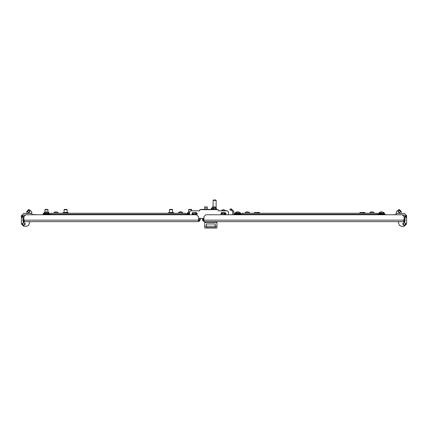 <?xml version="1.0" encoding="UTF-8"?>
<svg xmlns="http://www.w3.org/2000/svg" width="428" height="428" viewBox="0 0 428 428"><rect width="100%" height="100%" fill="white"/><g stroke="black" fill="none" stroke-linecap="round" stroke-linejoin="round"><path stroke-width="0.64" d="M391.941 214.765L396.098 214.583M406.595 215.541L404.3 213.406L396.098 213.406L401.213 213.406M405.065 216.472L405 215.707L406.6 215.707L406.6 216.472L405.065 216.472L405.059 220.516L404.075 221.667M26.787 213.406L26.787 211.491L28.703 209.576L30.056 210.132L31.287 211.362L31.902 212.855L31.902 214.765M25.664 214.942L24.08 214.942L23 215.707L22.941 220.516L23.925 221.667M22.935 216.472L21.4 216.472L21.4 215.669M198.48 221.667L24.658 221.667L23.92 220.131L23.92 216.68L25.835 214.765L196.559 214.765L198.48 216.68L198.48 221.667L199.956 220.527L199.218 220.329L199.742 218.376L199.378 219.735L198.48 220.773M64.098 209.784L67.164 209.784L66.779 209.399L64.484 209.399L64.098 209.784L64.098 212.465M44.935 209.784L48 209.784L47.615 209.399L45.315 209.399L44.935 209.784L44.935 212.111M169.499 209.784L169.884 209.399L172.184 209.399L172.57 209.784L169.499 209.784L169.499 212.465M188.662 209.784L189.048 209.399L191.348 209.399L191.733 209.784L188.662 209.784L188.662 212.144M213.668 208.366L213.668 207.291L214.048 206.911L215.198 206.911L215.584 207.291L212.144 207.291M213.658 206.911L212.518 206.911L212.133 207.291L212.133 208.366L212.133 207.291L212.518 206.911M213.091 200.395L216.156 200.395L215.776 200.01L213.476 200.01L213.091 200.395L213.091 206.911M178.706 212.315L182.526 212.315M189.572 211.892L188.32 212.315L189.567 212.315M55.458 211.897L54.131 212.315L57.967 212.315L55.437 211.865M44.512 213.272L44.512 212.315L48.343 212.315L46.738 211.865M50.681 214.765L50.681 213.272L185.982 213.272L185.982 214.765M62.852 213.042L63.43 212.465L67.833 212.465L68.41 213.042L62.852 213.235L68.41 213.042M44.512 213.042L43.688 213.042L44.512 212.465L43.688 213.042L44.512 213.235M48.343 213.235L49.247 213.235L48.669 212.465L49.247 213.042L48.343 213.042M168.258 213.042L168.83 212.465L173.238 212.465L173.811 213.042L168.258 213.235L173.811 213.042M188.32 213.042L187.421 213.042L188.32 212.465L187.421 213.042L188.32 213.235M192.151 213.235L192.975 213.235L192.611 212.679L192.975 213.042L192.199 213.042M221.105 214.546L221.105 212.86M222.897 210.827L222.908 210.132L221.715 210.159L221.715 210.827L218.515 210.742M231.184 208.998L231.184 210.148L230.034 210.148L230.034 208.998L231.452 208.998L233.865 211.411L233.865 214.765M238.203 221.667L237.396 221.667M381.937 221.667L381.129 221.667M257.372 221.667L256.565 221.667M362.773 221.667L361.965 221.667M203.921 221.667L203.921 216.68L205.836 214.765L402.165 214.765L404.08 216.68L404.08 220.131L403.342 221.667L203.921 221.667L202.385 220.131L202.385 218.376L200.534 218.376L199.956 220.527M370.033 213.272L370.033 212.315L373.869 212.315L371.574 211.86M380.952 211.865L379.657 212.315L383.488 212.315L381.214 211.86M245.474 212.315L249.294 212.315M235.849 213.272L235.849 212.315L239.68 212.315L237.064 211.908M242.018 214.765L242.018 213.272L377.319 213.272L377.319 214.765M379.657 213.042L378.753 213.042L379.657 212.465M379.657 213.235L378.753 213.042M383.488 212.465L384.312 213.042L383.488 213.042M384.312 213.042L383.488 213.235M359.59 213.042L360.167 212.465L364.57 212.465L365.148 213.042L359.59 213.235L365.148 213.042M254.189 213.042L254.762 212.465L259.17 212.465L259.743 213.042L254.189 213.235L259.743 213.042M235.849 213.042L235.026 213.042L235.849 212.465M235.849 213.235L235.026 213.042M239.68 212.465L240.579 213.042L239.68 213.042M240.579 213.042L239.68 213.235M399.297 212.85L397.938 211.491L399.297 210.127L400.661 211.491L399.297 212.85M399.297 210.319L398.131 211.491L399.297 212.657L400.469 211.491L399.297 210.319M404.3 225.69L402.577 223.967L404.3 222.239L406.028 223.967L404.3 225.69M404.3 222.603L402.941 223.967L404.3 225.326L405.658 223.967L404.3 222.603L402.957 223.967L404.3 225.305L405.642 223.967L404.3 222.624M28.703 210.127L30.062 211.491L28.703 212.85L27.339 211.491L28.703 210.127M28.703 212.657L29.869 211.491L28.703 210.319L27.531 211.491L28.703 212.657M23.7 225.69L25.423 223.967L23.7 222.239L21.972 223.967L23.7 225.69M23.7 225.326L25.059 223.967L23.7 222.603L22.342 223.967L23.7 225.326L25.043 223.967L23.7 222.624L22.358 223.967L23.7 225.305M192.707 214.765L193.14 212.55L196.206 212.55L197.356 213.7L196.58 214.786M221.453 214.765L221.886 212.55L224.951 212.55L226.102 213.7L225.385 214.765M203.921 218.376L198.48 218.376M189.567 214.765L189.567 211.978L190.717 210.827L199.598 210.827L199.908 209.677L218.178 209.677L218.494 210.827L227.37 210.827L228.52 211.978L228.52 214.765M218.312 210.153L218.537 210.827M201.117 209.372L200.197 209.677L201.117 209.372L216.969 209.372L217.889 209.677M199.635 210.506L199.78 210.153L199.635 210.506M225.658 214.064L225.01 212.914L224.181 214.005L225.658 214.064M225.797 214.064L225.54 214.423L225.797 214.064M223.314 214.765L222.993 213.7L223.379 212.55M223.951 213.765L224.181 214.005M225.642 214.005L225.866 213.765M224.277 214.182L225.54 214.182M225.866 213.7L225.219 212.796L224.598 212.796L223.951 213.7M196.907 214.064L196.265 212.914L195.436 214.005L196.907 214.064M197.051 214.064L196.794 214.423L197.051 214.064M194.248 213.7L194.569 214.765L194.248 213.7L194.628 212.55M195.205 213.765L195.436 214.005M196.896 214.005L197.121 213.765M195.532 214.182L196.794 214.182M197.121 213.7L196.473 212.796L195.853 212.796L195.205 213.7M203.921 220.901L203.156 220.131L203.343 218.376L203.921 220.447M227.37 210.827L224.331 210.357L224.047 209.592L221.832 210.132M199.908 209.677L199.78 210.153M199.55 210.827L191.733 210.827L191.733 209.784M402.336 214.942L403.92 214.942L405 215.707M401.213 211.491L401.213 213.31L401.213 211.491L401.213 213.31L401.213 211.491L399.297 209.576L397.944 210.132L396.713 211.362L396.098 213.31M404.685 221.667L405.065 221.281L404.685 221.667L398.168 221.704L399.394 225.347L401.234 226.268L404.3 226.268L401.619 226.268L404.3 226.268L406.6 223.967L406.6 216.472M401.598 213.406L401.309 213.406M396.098 213.406L396.098 214.765M406.6 216.087L405.065 216.087M401.213 213.021L401.309 213.278M402.983 223.625L403.128 223.277M406.6 223.967L406.6 217.831L405.45 216.68L405.065 217.066L405.065 221.281M397.944 210.132L396.713 211.362M404.925 215.541L403.92 214.942L404.925 215.541M401.619 226.268L404.3 226.268L401.619 226.268M401.234 226.268L404.3 226.268M21.4 216.087L22.941 215.963M22.978 215.771L24.08 214.942M23 215.707L21.4 215.707L23.7 213.406L31.902 213.406M21.4 216.472L21.4 223.967L21.4 217.831L22.55 216.68L22.935 217.066L22.935 221.281L23.315 221.667L29.832 221.704L28.606 225.347L26.766 226.268L23.7 226.268L21.4 223.967M26.691 213.406L23.7 213.406L26.691 213.406L23.7 213.406L26.402 213.406L26.787 213.021M26.381 226.268L23.7 226.268L26.381 226.268M23.315 221.667L22.935 221.281M22.384 223.625L22.524 223.277M30.056 210.132L31.287 211.362M31.902 213.31L26.787 213.31L26.787 211.491M26.766 226.268L23.7 226.268M198.48 220.901L199.218 220.329M198.48 220.131L23.92 220.131L24.011 220.431M24.075 220.629L23.893 220.131L23.123 220.131L24.658 221.667M23.123 220.131L23.123 216.68L23.893 216.68L23.893 220.131M67.164 209.784L67.164 212.465M48 209.784L48 212.144M48 213.807L48 214.385L49.15 214.385M44.935 213.807L44.742 214.385L50.681 214.385M172.57 209.784L172.57 212.465M188.662 213.807L188.662 214.385L187.518 214.385M215.584 207.291L215.584 208.366M216.156 200.395L216.156 208.366M180.033 211.86L178.701 212.315L178.701 213.272M180.996 211.86L180.236 211.86M46.438 211.897L46.106 211.865M189.567 213.807L187.475 213.807L186.977 214.385M189.567 213.272L187.475 213.272L186.442 214.385M193.493 214.765L192.996 213.807L191.995 213.807M194.028 214.765L192.996 213.272L192.07 213.272M185.982 214.385L189.567 214.385M192.937 214.765L192.236 214.417M43.169 214.765L43.667 213.807L49.188 213.807L49.685 214.385M42.634 214.765L43.667 213.272L49.188 213.272L50.22 214.385M44.453 214.765L44.742 214.385L43.891 214.642M192.777 214.642L192.509 214.503M44.442 214.412L44.154 214.498M207.254 209.372L207.254 206.949L204.573 206.949L204.573 209.372M205.911 206.949L205.911 209.372M219.532 210.827L219.034 210.742M216.397 209.372L216.397 208.366L216.381 209.372L216.381 208.366L211.32 208.366L211.32 209.372M215.327 209.372L215.327 208.366M213.567 209.372L213.567 208.366M212.866 209.372L212.866 208.366M212.855 209.372L212.855 208.366L212.855 209.372M212.208 209.372L212.208 208.366M221.442 212.641L221.715 212.641M221.715 214.203L221.105 214.428M207.329 209.372L207.254 206.949M222.908 210.132L224.047 209.592M224.331 210.827L224.331 210.357M221.715 214.765L221.715 212.566M222.865 214.765L222.865 213.315L221.715 213.315M222.865 213.315L222.865 212.55M222.865 210.827L222.865 210.159M221.715 210.159L222.876 210.132M231.184 210.148L232.714 211.411L232.714 214.765M231.452 210.148L231.452 208.998M403.342 221.667L404.877 220.131L404.107 220.131L404.107 216.68L404.877 216.68L404.877 220.131M403.989 220.425L404.107 220.131M206.408 226.268L206.408 227.659L215.225 227.659L215.225 226.268L216.953 226.268L216.953 227.99L204.686 227.99L204.686 226.268L206.408 226.268L206.408 223.967L215.225 223.967L215.225 226.268M215.225 226.246L206.408 226.246M216.873 221.667L216.873 222.432M204.761 222.432L204.761 221.667M204.686 226.268L204.686 222.432L216.953 222.432L216.953 226.268M215.225 227.637L206.408 227.637M203.343 219.248L203.921 220.474M381.262 211.865L381.744 211.86M249.299 213.272L249.299 212.315L246.774 211.865M237.182 211.903L237.487 211.86M237.765 211.897L238.118 211.86M235.849 212.315L237.166 211.86M384.831 214.765L384.333 213.807L378.812 213.807L378.315 214.385M385.366 214.765L384.333 213.272L378.812 213.272L377.78 214.385M377.319 214.385L383.258 214.385L383.547 214.765M383.846 214.503L382.873 214.385L382.873 213.807M234.507 214.765L235.004 213.807L240.525 213.807L241.023 214.385M233.972 214.765L235.004 213.272L240.525 213.272L241.558 214.385M235.785 214.765L236.079 214.385L242.018 214.385M236.459 213.807L236.459 214.385L235.229 214.642M378.85 214.385L380.192 214.385L380.192 213.807M383.558 214.412L383.258 214.385M239.145 213.807L239.145 214.385L240.483 214.385M235.78 214.412L235.491 214.498M50.681 214.305L185.982 214.305M224.293 210.827L224.293 210.292M222.897 214.765L222.897 212.55M404.08 220.131L203.921 220.131M215.996 222.432L215.996 221.667M205.643 221.667L205.643 222.432M242.018 214.305L377.319 214.305M31.902 214.583L36.059 214.583M182.531 213.272L182.531 212.315L181.204 211.86M189.278 214.385L189.278 213.807M188.32 213.272L188.32 212.315M57.967 213.272L57.967 212.315M54.131 213.272L54.131 212.315M45.47 214.385L45.47 213.807M47.385 214.385L47.385 213.807M45.812 211.865L44.512 212.315M48.343 213.272L48.343 212.315M45.127 213.807L45.127 214.385M47.808 213.807L47.808 214.385M371.37 211.887L370.033 212.315M373.869 213.272L373.869 212.315M383.488 213.272L383.488 212.315M382.53 214.385L382.53 213.807M380.615 214.385L380.615 213.807M379.657 213.272L379.657 212.315M246.796 211.86L245.469 212.315L245.469 213.272M236.807 214.385L236.807 213.807M238.722 214.385L238.722 213.807M239.68 213.272L239.68 212.315"/></g></svg>
